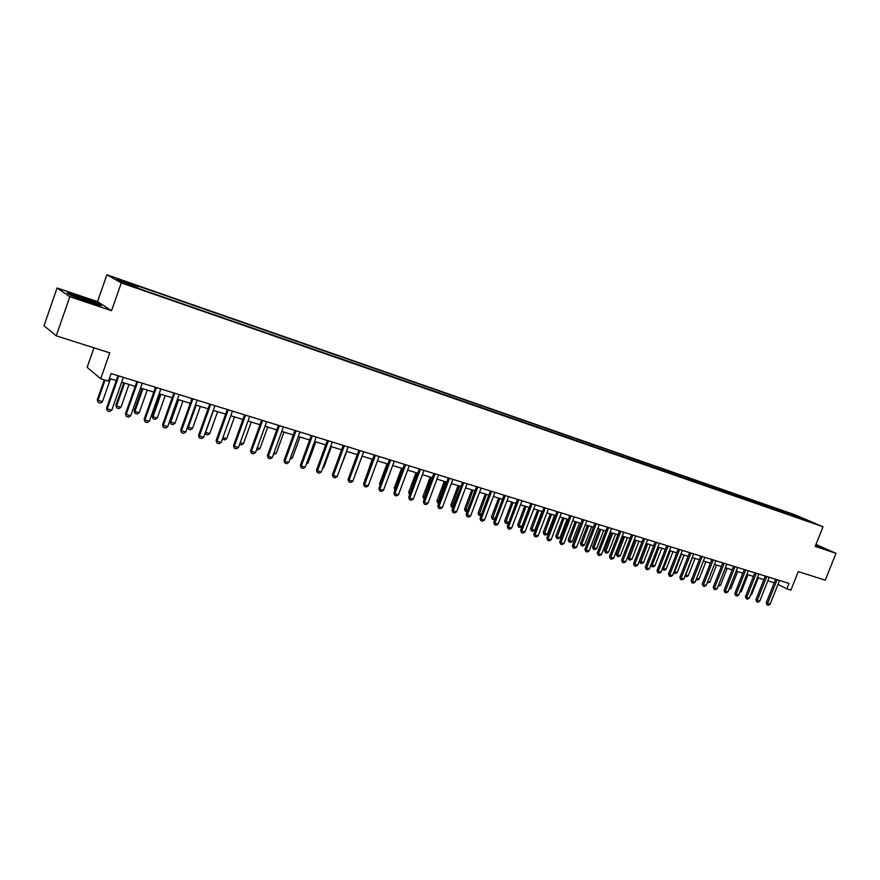<?xml version="1.0" encoding="UTF-8"?>
<svg xmlns="http://www.w3.org/2000/svg" width="880" height="880" viewBox="0 0 880 880"><rect width="100%" height="100%" fill="white"/><g stroke="black" fill="none" stroke-linecap="round" stroke-linejoin="round"><path stroke-width="1.32" d="M132.682 286.638L126.632 284.295L132.682 286.638M93.984 347.831L87.153 367.356L100.683 378.763L108.438 381.139L111.111 373.549L789.019 583.396L786.852 588.841L790.922 590.084L798.292 571.604L825.253 580.173L836 553.344L815.98 544.434M57.079 287.991L44 325.721L56.232 335.841L69.828 296.714L111.551 310.695L121.297 282.898L106.898 274.791L97.526 301.609L57.079 287.991L69.828 296.714M121.297 282.898L823.031 526.768L794.53 514.624L106.898 274.791M810.601 521.906L816.409 524.216L810.491 522.17M789.041 514.657L788.7 513.227L784.135 511.28L134.981 284.966L137.423 286.308L137.335 287.551M788.7 513.227L811.36 522.049L800.118 518.507M137.423 286.308L117.084 279.224L123.156 282.623L146.278 291.181L800.503 518.265M100.683 378.763L109.791 352.858L56.232 335.841M823.031 526.768L815.199 546.381L836 553.344M777.986 584.408L786.852 588.841M109.395 378.433L116.27 380.556M121.66 382.206L135.19 386.364M140.536 388.014L153.824 392.095M159.137 393.723L172.183 397.738M177.441 399.355L190.267 403.293M195.492 404.899L208.076 408.771M213.257 410.366L225.632 414.161M230.769 415.745L242.924 419.485M248.028 421.047L259.963 424.721M265.034 426.272L276.76 429.88M281.787 431.431L293.315 434.973M298.309 436.502L309.639 439.989M314.6 441.507L325.732 444.928M330.649 446.446L341.605 449.812M346.478 451.308L357.247 454.619L349.756 474.914M362.098 456.104L372.669 459.36M377.487 460.834L387.893 464.035M392.667 465.509L402.897 468.655M407.649 470.107L417.714 473.198M422.422 474.65L432.322 477.686M436.997 479.127L446.732 482.119M451.374 483.549L460.955 486.497M465.564 487.916L474.98 490.809M479.567 492.217L488.84 495.066M493.394 496.463L502.502 499.268M507.034 500.654L515.999 503.415M520.498 504.79L529.32 507.507M533.786 508.882L542.465 511.544M546.909 512.908L555.456 515.537M559.856 516.89L568.271 519.475M572.649 520.828L580.932 523.369M585.288 524.711L593.439 527.208M597.762 528.539L605.781 531.003M610.082 532.323L617.98 534.754M622.248 536.063L630.025 538.461M634.271 539.759L641.927 542.113M646.14 543.411L653.686 545.732M657.866 547.019L665.302 549.296M669.46 550.583L676.775 552.827M680.911 554.103L688.116 556.314M692.23 557.579L699.325 559.757M703.417 561.011L710.402 563.167M714.461 564.41L721.347 566.533M725.384 567.765L732.171 569.855M736.186 571.087L742.863 573.144M746.856 574.365L753.445 576.389M757.405 577.61L763.895 579.601M767.844 580.811L774.235 582.78M784.135 511.28L783.552 512.754M799.051 518.133L799.513 517M815.485 545.655L823.075 547.899L815.87 544.687M111.551 310.695L97.526 301.609M71.005 295.515L88.319 302.005L101.343 305.701L97.174 302.973L80.245 296.637L67.111 292.875L71.005 295.515M779.548 580.459L770.077 604.274L768.339 605.209L767.096 604.846L767.602 603.548L766.249 602.844L775.632 579.249M770.077 604.274L767.602 603.548L777.095 579.7M767.096 604.846L766.249 602.844M750.761 594.385L751.597 594.638L758.252 577.863M751.597 594.638L750.398 595.287M769.241 577.269L759.737 601.227L757.988 602.162L756.734 601.799L757.229 600.49L755.887 599.786L765.303 576.048M759.737 601.227L757.229 600.49L766.755 576.499M756.734 601.799L755.887 599.786M758.824 574.046L749.265 598.136L747.516 599.082L746.251 598.719L746.735 597.399L745.404 596.684L754.853 572.814M749.265 598.136L746.735 597.399L756.305 573.265M746.251 598.719L745.404 596.684M748.275 570.779L738.683 595.023L736.923 595.969L735.647 595.595L736.131 594.264L734.789 593.56L744.293 569.547M738.683 595.023L736.131 594.264L745.723 569.987M735.647 595.595L734.789 593.56M740.179 591.25L741.334 591.591L748.011 574.717M741.334 591.591L739.695 592.471M729.476 588.071L730.95 588.5L737.649 571.538M730.95 588.5L728.97 589.358M718.652 584.848L720.456 585.387L727.177 568.315M720.456 585.387L718.146 586.146M737.605 567.479L727.98 591.866L726.209 592.823L724.911 592.438L725.395 591.096L724.064 590.392L733.601 566.236M727.98 591.866L725.395 591.096L735.031 566.676M724.911 592.438L724.064 590.392M707.707 581.603L709.83 582.23L716.595 565.07M709.83 582.23L707.19 582.901M815.903 545.82L818.202 546.359L815.694 545.138M815.782 544.929L821.986 547.69M81.796 298.045C74.778 295.757 72.424 295.284 74.712 296.615L86.504 301.169C92.763 303.215 95.304 303.798 94.127 302.918L81.796 298.045M68.09 293.535L80.267 297.022L96.668 303.171L99.935 305.294M726.814 564.135L717.145 588.665L715.374 589.633L714.065 589.248L714.527 587.895L713.207 587.191L722.788 562.892M717.145 588.665L714.527 587.895L724.207 563.332M714.065 589.248L713.207 587.191M715.902 560.758L706.189 585.442L704.407 586.41L703.087 586.025L703.538 584.661L702.229 583.957L711.843 559.504M706.189 585.442L703.538 584.661L713.262 559.944M703.087 586.025L702.229 583.957M704.858 557.337L695.101 582.175L693.308 583.154L691.977 582.758L692.428 581.383L691.119 580.679L700.766 556.072M695.101 582.175L692.428 581.383L702.185 556.512M691.977 582.758L691.119 580.679M693.682 553.883L683.892 578.864L682.088 579.854L680.735 579.447L681.175 578.061L679.877 577.357L689.568 552.607M683.892 578.864L681.175 578.061L690.976 553.047M680.735 579.447L679.877 577.357M682.363 550.385L672.54 575.52L670.725 576.51L669.361 576.103L669.79 574.706L668.503 574.002L678.238 549.098M672.54 575.52L669.79 574.706L679.635 549.538M669.361 576.103L668.503 574.002M696.619 578.303L699.094 579.04L705.881 561.77M699.094 579.04L697.356 579.986L696.102 579.623M685.421 574.937L688.237 575.817L695.046 558.448M688.237 575.817L686.488 576.774L684.937 576.191M692.428 557.634L685.179 576.378M674.102 571.494L677.248 572.55L684.09 555.071M677.248 572.55L675.488 573.507L673.761 572.396M681.439 554.257L674.168 573.122M662.651 568.018L666.127 569.25L673.002 551.661M666.127 569.25L664.367 570.218L662.816 569.701L662.442 568.557M670.318 550.847L663.025 569.822M651.068 564.498L654.885 565.906L661.782 548.218M654.885 565.906L653.114 566.885L651.761 566.478L651.002 564.652M659.065 547.382L651.761 566.478M670.923 546.832L661.045 572.132L659.23 573.133L657.844 572.715L658.273 571.307L656.986 570.603L666.765 545.545M661.045 572.132L658.273 571.307L668.151 545.985M657.844 572.715L656.986 570.603M646.349 543.477L639.518 561.033L640.761 561.704L643.511 562.529L650.43 544.731M643.511 562.529L641.729 563.508L640.354 563.101L639.518 561.033M647.691 543.884L640.354 563.101M659.34 543.246L649.429 568.7L647.603 569.712L646.195 569.294L646.613 567.875L645.337 567.171L655.149 541.959M649.429 568.7L646.613 567.875L656.535 542.388M646.195 569.294L645.337 567.171M634.843 539.935L627.99 557.601L629.211 558.272L631.994 559.108L638.946 541.2M631.994 559.108L630.212 560.098L628.826 559.68L627.99 557.601M636.174 540.342L628.826 559.68M647.614 539.627L637.659 565.235L635.833 566.247L634.403 565.829L634.81 564.388L633.545 563.695L643.401 538.318M637.659 565.235L634.81 564.388L644.776 538.747M634.403 565.829L633.545 563.695M623.194 536.36L616.308 554.125L617.529 554.807L620.345 555.643L627.33 537.625M620.345 555.643L618.563 556.644L617.155 556.226L616.308 554.125M624.514 536.767L617.155 556.226M635.745 535.953L625.746 561.715L623.909 562.738L622.468 562.32L622.864 560.868L621.61 560.164L631.51 534.633M625.746 561.715L622.864 560.868L632.874 535.062M622.468 562.32L621.61 560.164M611.413 532.741L604.505 550.616L605.715 551.298L608.564 552.145L615.571 534.017M608.564 552.145L606.76 553.146L605.341 552.717L604.505 550.616M612.722 533.137L605.341 552.717M623.733 532.224L613.69 558.162L611.853 559.196L610.39 558.767L610.775 557.304L609.532 556.6L619.465 530.904M613.69 558.162L610.775 557.304L620.829 531.333M610.39 558.767L609.532 556.6M599.478 529.067L592.548 547.063L593.747 547.734L596.629 548.592L603.669 530.354M596.629 548.592L594.825 549.604L593.384 549.175L592.548 547.063M600.787 529.474L593.384 549.175M611.567 528.462L601.491 554.565L599.632 555.599L598.158 555.17L598.532 553.696L597.3 552.992L607.277 527.131M601.491 554.565L598.532 553.696L608.63 527.549M598.158 555.17L597.3 552.992M587.411 525.36L580.448 543.466L581.636 544.137L584.551 545.006L591.624 526.658M584.551 545.006L582.747 546.029L581.284 545.589L580.448 543.466M588.709 525.756L581.284 545.589M599.258 524.656L589.127 550.924L587.268 551.969L585.783 551.529L586.146 550.044L584.914 549.34L594.935 523.314M589.127 550.924L586.146 550.044L596.277 523.732M585.783 551.529L584.914 549.34M586.784 520.795L576.62 547.239L574.75 548.284L573.243 547.844L573.595 546.348L572.374 545.644L582.439 519.453M576.62 547.239L573.595 546.348L583.77 519.86M573.243 547.844L572.374 545.644M574.167 516.89L563.948 543.499L562.078 544.555L560.549 544.104L560.89 542.597L559.68 541.904L569.789 515.537M563.948 543.499L560.89 542.597L571.109 515.944M560.549 544.104L559.68 541.904M561.374 512.93L551.122 539.715L549.241 540.782L547.69 540.331L548.02 538.802L546.821 538.109L556.974 511.566M551.122 539.715L548.02 538.802L558.283 511.973M547.69 540.331L546.821 538.109M548.427 508.915L538.131 535.887L536.239 536.965L534.666 536.503L534.985 534.963L533.808 534.259L543.994 507.551M538.131 535.887L534.985 534.963L545.292 507.947M534.666 536.503L533.808 534.259M535.315 504.856L524.975 532.004L523.072 533.093L521.488 532.62L521.785 531.069L520.619 530.376L530.849 503.481M524.975 532.004L521.785 531.069L532.136 503.877M521.488 532.62L520.619 530.376M522.027 500.753L511.643 528.077L509.74 529.166L508.123 528.693L508.42 527.131L507.254 526.438L517.539 499.356M511.643 528.077L508.42 527.131L518.815 499.752M508.123 528.693L507.254 526.438M508.574 496.584L498.146 524.095L496.232 525.195L494.593 524.711L494.879 523.138L493.724 522.445L504.053 495.187M498.146 524.095L494.879 523.138L505.318 495.572M494.593 524.711L493.724 522.445M494.945 492.36L484.462 520.058L482.548 521.169L480.887 520.685L481.151 519.09L480.018 518.397L490.391 490.952M484.462 520.058L481.151 519.09L491.645 491.337M480.887 520.685L480.018 518.397M481.129 488.092L470.602 515.977L468.677 517.099L467.005 516.604L467.258 514.987L466.136 514.305L476.542 486.673M470.602 515.977L467.258 514.987L477.785 487.058M467.005 516.604L466.136 514.305M467.126 483.758L456.566 511.841L454.63 512.963L452.925 512.468L453.167 510.84L452.056 510.147L462.517 482.328M456.566 511.841L453.167 510.84L463.749 482.702M452.925 512.468L452.056 510.147M452.947 479.369L442.332 507.639L440.396 508.772L438.669 508.266L438.889 506.627L437.8 505.945L448.305 477.928M442.332 507.639L438.889 506.627L449.515 478.302M438.669 508.266L437.8 505.945M438.57 474.914L427.922 503.393L425.964 504.537L424.215 504.02L424.424 502.359L423.346 501.677L433.895 473.473M427.922 503.393L424.424 502.359L435.094 473.836M424.215 504.02L423.346 501.677M424.006 470.404L413.303 499.081L411.345 500.236L409.574 499.719L409.761 498.036L408.705 497.354L419.298 468.952M413.303 499.081L409.761 498.036L420.475 469.315M409.574 499.719L408.705 497.354M409.244 465.839L398.486 494.714L396.517 495.88L394.724 495.352L394.9 493.658L393.855 492.976L404.492 464.365M398.486 494.714L394.9 493.658L405.669 464.728M394.724 495.352L393.855 492.976M394.273 461.197L383.471 490.281L381.491 491.458L379.676 490.919L379.841 489.214L378.807 488.532L389.488 459.723M383.471 490.281L379.841 489.214L390.643 460.075M379.676 490.919L378.807 488.532M379.093 456.5L368.247 485.793L366.267 486.981L364.419 486.442L364.562 484.715L363.55 484.033L374.286 455.015M368.247 485.793L364.562 484.715L375.419 455.367M364.419 486.442L363.55 484.033M363.704 451.737L352.814 481.25L350.823 482.438L348.953 481.888L349.074 480.139L348.084 479.468L358.864 450.241M352.814 481.25L349.074 480.139L359.975 450.593M348.953 481.888L348.084 479.468M575.19 521.609L568.194 539.825L569.382 540.496L572.33 541.376L579.425 522.907M572.33 541.376L570.515 542.399L569.041 541.97L568.194 539.825M576.477 522.005L569.041 541.97M562.826 517.803L555.797 536.14L556.974 536.811L559.966 537.702L567.083 519.112M559.966 537.702L558.14 538.736L556.644 538.296L555.797 536.14M564.102 518.199L556.644 538.296M550.297 513.953L543.246 532.411L544.412 533.082L547.437 533.984L554.587 515.273M547.437 533.984L545.611 535.018L544.093 534.567L543.246 532.411M551.573 514.349L544.093 534.567M537.625 510.059L530.541 528.627L531.696 529.298L534.765 530.211L541.948 511.39M534.765 530.211L532.917 531.256L531.388 530.805L530.541 528.627M538.879 510.444L531.388 530.805M524.788 506.11L517.682 524.81L518.815 525.47L521.928 526.394L529.133 507.452M521.928 526.394L520.08 527.45L518.518 526.999L517.682 524.81M526.042 506.495L518.518 526.999M508.684 522.676L507.067 523.6L505.494 523.138L504.647 520.938L508.761 522.489M511.786 502.117L504.647 520.938M513.029 502.502L505.494 523.138M495.011 519.057L493.9 519.695L492.305 519.222L491.458 517.011L495.231 518.463M498.63 498.069L491.458 517.011M499.851 498.454L492.305 519.222M481.151 515.405L478.764 515.152L478.104 513.04L481.536 514.393M485.298 493.977L478.104 513.04M486.519 494.351L478.951 515.262M467.104 511.709L465.234 511.148L464.574 509.014L467.654 510.268M471.801 489.83L464.574 509.014M473 490.193L465.421 511.258M453.024 507.584L451.539 507.089L450.868 504.944L453.585 506.088M458.128 485.628L450.868 504.944M459.316 485.991L451.715 507.199M438.768 503.36L437.657 502.975L436.986 500.819L439.329 501.853M444.268 481.371L436.986 500.819M445.445 481.723L437.833 503.085M424.325 499.081L422.917 496.639L424.886 497.563M430.243 477.048L422.917 496.639M431.398 477.411L423.764 498.916M409.673 494.736L408.672 492.404L410.245 493.218M416.02 472.681L408.672 492.404M417.175 473.033L409.519 494.692M401.61 468.259L394.229 488.103L395.406 488.807M402.754 468.6L395.186 489.39M394.878 490.215L394.229 488.103M387.013 463.771L379.599 483.758L380.391 484.264M380.05 485.188L379.599 483.758M372.218 459.217L365.178 479.622M365.002 480.095L364.782 479.347M338.866 472.01L346.775 451.396M348.106 446.908L337.161 476.63L335.159 477.829L333.267 477.279L333.377 475.519L332.398 474.848L343.222 445.401M337.161 476.63L333.377 475.519L344.322 445.742M333.267 477.279L332.398 474.848M323.004 467.291L323.752 467.511L331.397 446.677M323.752 467.511L322.685 468.16M332.277 442.013L321.288 471.955L319.275 473.165L317.361 472.593L317.449 470.822L316.492 470.151L327.36 440.495M321.288 471.955L317.449 470.822L328.449 440.825M317.361 472.593L316.492 470.151M306.911 462.517L308.132 462.88L315.81 441.881M308.132 462.88L306.394 463.925M316.228 437.041L305.195 467.203L303.171 468.424L301.224 467.852L301.301 466.059L300.355 465.388L311.278 435.512M305.195 467.203L301.301 466.059L312.345 435.842M301.224 467.852L300.355 465.388M290.598 457.666L292.303 458.172L300.014 437.03M292.303 458.172L290.004 459.272M299.948 432.003L288.871 462.396L286.836 463.628L284.867 463.045L284.911 461.23L283.998 460.57L294.965 430.463M288.871 462.396L284.911 461.23L296.01 430.782M284.867 463.045L283.998 460.57M274.043 452.749L276.243 453.398L283.987 432.102M276.243 453.398L273.449 454.366M283.437 426.899L272.305 457.512L270.27 458.755L268.268 458.161L268.301 456.324L267.399 455.664L278.41 425.337M272.305 457.512L268.301 456.324L279.444 425.656M268.268 458.161L267.399 455.664M257.246 447.755L259.963 448.558L267.74 427.108M259.963 448.558L257.972 449.779L256.652 449.394M266.684 421.707L255.508 452.551L253.462 453.805L251.427 453.211L251.438 451.352L250.558 450.703L261.624 420.145M255.508 452.551L251.438 451.352L262.625 420.453M251.427 453.211L250.558 450.703M240.207 442.695L243.452 443.652L251.262 422.037M243.452 443.652L241.45 444.884L239.613 444.334M249.689 416.449L238.458 447.524L236.401 448.789L234.344 448.184L234.333 446.314L233.475 445.665L244.585 414.865M238.458 447.524L234.333 446.314L245.575 415.173M234.344 448.184L233.475 445.665M222.915 437.558L226.699 438.68L234.542 416.9M226.699 438.68L224.697 439.923L222.431 438.9M222.651 438.284L222.673 439.318M232.441 411.114L221.166 442.431L219.098 443.707L217.008 443.091L216.975 441.188L216.139 440.55L227.304 409.519M221.166 442.431L216.975 441.188L228.261 409.816M217.008 443.091L216.139 440.55M205.403 432.256L209.715 433.631L217.591 411.697M209.715 433.631L207.702 434.885L205.513 434.17L205.15 432.96M213.488 410.432L205.601 432.41L205.645 434.269M214.94 405.691L203.61 437.25L201.531 438.537L199.408 437.91L199.353 435.996L198.539 435.358L209.759 404.085M203.61 437.25L199.353 435.996L210.694 404.382M199.408 437.91L198.539 435.358M187.66 426.767L192.478 428.505L200.387 406.406M192.478 428.505L190.454 429.77L188.364 429.154L187.605 426.932M196.229 405.13L188.298 427.273L188.364 429.154M197.175 400.191L185.79 432.003L183.711 433.301L181.555 432.663L180.686 430.089L191.95 398.574M185.79 432.003L181.478 430.727L192.863 398.86M181.555 432.663L180.686 430.089M177.837 399.476L170.005 421.443L170.753 422.059L174.988 423.313L182.941 401.038M174.988 423.313L172.964 424.589L170.841 423.962L170.005 421.443M178.706 399.74L170.753 422.059L170.841 423.962M179.135 394.614L167.706 426.668L165.616 427.977L163.427 427.339L162.569 424.743L173.877 392.986M167.706 426.668L163.328 425.381L174.768 393.261M163.427 427.339L162.569 424.743M160.831 388.938L149.358 421.256L147.257 422.576L145.035 421.927L144.166 419.32L155.529 387.299M149.358 421.256L144.903 419.947L156.398 387.574M145.035 421.927L144.166 419.32M142.241 383.185L130.713 415.756L128.612 417.098L126.346 416.427L125.488 413.809L136.895 381.535M130.713 415.756L126.203 414.425L137.742 381.799M126.346 416.427L125.488 413.809M123.365 377.344L111.793 410.179L109.67 411.532L107.382 410.85L106.524 408.21L117.986 375.683M111.793 410.179L107.206 408.826L118.8 375.936M107.382 410.85L106.524 408.21M160.083 394.02L152.218 416.163L152.955 416.768L157.245 418.044L165.231 395.604M157.245 418.044L155.21 419.331L153.065 418.693L152.218 416.163M160.941 394.284L152.955 416.768L153.065 418.693M142.076 388.487L134.178 410.795L134.882 411.4L139.238 412.698L147.257 390.071M139.238 412.698L137.192 413.985L135.014 413.336L134.178 410.795M142.901 388.74L134.882 411.4L135.014 413.336M123.794 382.866L115.863 405.35L116.545 405.944L120.967 407.264L129.019 384.472M120.967 407.264L118.91 408.573L116.699 407.913L115.863 405.35M124.597 383.108L116.545 405.944L116.699 407.913M104.291 379.874L97.273 399.828L102.421 401.753L110.506 378.785M102.421 401.753L100.353 403.073L98.109 402.402L97.273 399.828M105.072 380.105L97.922 400.422L98.109 402.402M93.038 303.138L94.127 302.918"/></g></svg>
